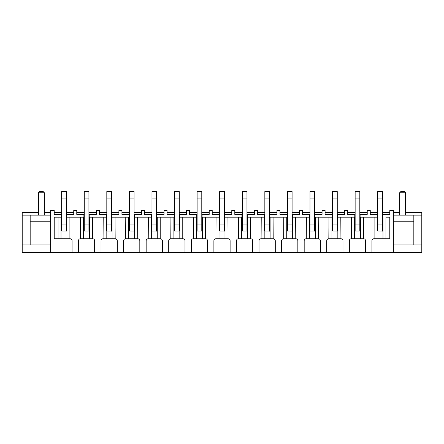 <?xml version="1.0" encoding="UTF-8"?>
<svg xmlns="http://www.w3.org/2000/svg" width="444" height="444" viewBox="0 0 444 444"><rect width="100%" height="100%" fill="white"/><g stroke="black" fill="none" stroke-linecap="round" stroke-linejoin="round"><path stroke-width="0.67" d="M38.434 212.609L22.2 212.609L22.2 252.425L50.644 252.425L50.644 210.534L54.196 210.534L54.196 214.385L61.305 214.385L61.305 217.172L61.66 217.172M66.345 217.172L66.639 217.172L66.639 214.385L73.748 214.385L73.748 210.534L76.773 210.534L76.773 214.385L83.883 214.385L83.883 217.172L84.238 217.172M88.917 217.172L89.216 217.172L89.216 214.385L96.326 214.385L96.326 210.534L99.345 210.534L99.345 214.385L106.455 214.385L106.455 217.172L106.815 217.172M111.494 217.172L111.788 217.172L111.788 214.385L118.898 214.385L118.898 210.534L121.922 210.534L121.922 214.385L129.032 214.385L129.032 217.172L129.387 217.172M134.071 217.172L134.365 217.172L134.365 214.385L141.475 214.385L141.475 210.534L144.5 210.534L144.5 214.385L151.609 214.385L151.609 217.172L151.965 217.172M156.643 217.172L156.943 217.172L156.943 214.385L164.052 214.385L164.052 210.534L167.072 210.534L167.072 214.385L174.181 214.385L174.181 217.172L174.536 217.172M179.221 217.172L179.515 217.172L179.515 214.385L186.624 214.385L186.624 210.534L189.649 210.534L189.649 214.385L196.759 214.385L196.759 217.172L197.114 217.172M201.792 217.172L202.092 217.172L202.092 214.385L209.202 214.385L209.202 210.534L212.221 210.534L212.221 214.385L219.336 214.385L219.336 217.172L219.691 217.172M224.37 217.172L224.664 217.172L224.664 214.385L231.779 214.385L231.779 210.534L234.798 210.534L234.798 214.385L241.908 214.385L241.908 217.172L242.263 217.172M246.947 217.172L247.241 217.172L247.241 214.385L254.351 214.385L254.351 210.534L257.376 210.534L257.376 214.385L264.485 214.385L264.485 217.172L264.186 217.172L264.84 217.172M269.519 217.172L270.113 217.172L269.819 217.172L269.819 214.385L276.928 214.385L276.928 210.534L279.948 210.534L279.948 214.385L287.057 214.385L287.057 217.172L286.763 217.172L287.412 217.172M292.096 217.172L292.69 217.172L292.391 217.172L292.391 214.385L299.5 214.385L299.5 210.534L302.525 210.534L302.525 214.385L309.635 214.385L309.635 217.172L309.34 217.172L309.99 217.172M314.674 217.172L315.262 217.172L314.968 217.172L314.968 214.385L322.078 214.385L322.078 210.534L325.102 210.534L325.102 214.385L332.212 214.385L332.212 217.172L331.912 217.172L332.567 217.172M337.246 217.172L337.84 217.172L337.545 217.172L337.545 214.385L344.655 214.385L344.655 210.534L347.674 210.534L347.674 214.385L354.784 214.385L354.784 217.172L354.49 217.172L355.139 217.172M359.823 217.172L360.417 217.172L360.117 217.172L360.117 214.385L367.227 214.385L367.227 210.534L370.252 210.534L370.252 214.385L377.361 214.385L377.361 217.172L377.067 217.172L377.716 217.172M382.395 217.172L382.695 217.172L382.695 214.385L389.804 214.385L389.804 210.534L393.356 210.534L393.356 252.425L421.8 252.425L421.8 212.609L405.566 212.609M349.334 252.425L342.996 252.425L342.996 240.815A2.076 2.076 0 0 0 340.92 238.739L340.803 217.172L351.526 217.172L351.409 238.739A2.076 2.076 0 0 0 349.334 240.815L349.334 252.425L365.567 252.425L365.567 240.815A2.076 2.076 0 0 0 363.497 238.739L363.375 217.172L374.103 217.172L374.103 238.739L377.067 238.739L377.067 217.172L374.103 217.172L377.067 217.172M326.756 252.425L320.418 252.425L320.418 240.815A2.076 2.076 0 0 0 318.342 238.739L318.226 217.172L328.949 217.172L328.832 238.739A2.076 2.076 0 0 0 326.756 240.815L326.756 252.425L342.996 252.425M304.184 252.425L297.841 252.425L297.841 240.815A2.076 2.076 0 0 0 295.771 238.739L295.649 217.172L306.377 217.172L306.255 238.739A2.076 2.076 0 0 0 304.184 240.815L304.184 252.425L320.418 252.425M281.607 252.425L275.269 252.425L275.269 240.815A2.076 2.076 0 0 0 273.193 238.739L273.077 217.172L283.799 217.172L283.683 238.739A2.076 2.076 0 0 0 281.607 240.815L281.607 252.425L297.841 252.425M259.035 252.425L252.692 252.425L252.692 240.815A2.076 2.076 0 0 0 250.621 238.739L250.499 217.172L261.227 217.172L261.105 238.739A2.076 2.076 0 0 0 259.035 240.815L259.035 252.425L275.269 252.425M236.458 252.425L230.12 252.425L230.12 240.815A2.076 2.076 0 0 0 228.044 238.739L227.927 217.172L238.65 217.172L238.533 238.739A2.076 2.076 0 0 0 236.458 240.815L236.458 252.425L252.692 252.425M213.88 252.425L207.542 252.425L207.542 240.815A2.076 2.076 0 0 0 205.467 238.739L205.35 217.172L216.073 217.172L215.956 238.739A2.076 2.076 0 0 0 213.88 240.815L213.88 252.425L230.12 252.425M179.515 217.172L179.814 217.172L179.814 238.739L182.773 238.739L182.773 217.172L193.501 217.172L193.379 238.739A2.076 2.076 0 0 0 191.309 240.815L191.309 252.425L207.542 252.425M191.309 252.425L184.965 252.425L184.965 240.815A2.076 2.076 0 0 0 182.895 238.739L182.773 238.739M156.943 217.172L157.237 217.172L157.237 238.739L160.201 238.739L160.201 217.172L170.923 217.172L170.807 238.739A2.076 2.076 0 0 0 168.731 240.815L168.731 252.425L184.965 252.425M168.731 252.425L162.393 252.425L162.393 240.815A2.076 2.076 0 0 0 160.317 238.739L160.201 238.739M146.159 252.425L139.816 252.425L139.816 240.815A2.076 2.076 0 0 0 137.745 238.739L137.623 217.172L148.352 217.172L148.229 238.739A2.076 2.076 0 0 0 146.159 240.815L146.159 252.425L162.393 252.425M123.582 252.425L117.244 252.425L117.244 240.815A2.076 2.076 0 0 0 115.168 238.739L115.052 217.172L125.774 217.172L125.658 238.739A2.076 2.076 0 0 0 123.582 240.815L123.582 252.425L139.816 252.425M89.216 217.172L89.51 217.172L89.51 238.739L92.474 238.739L92.474 217.172L103.197 217.172L103.08 238.739A2.076 2.076 0 0 0 101.004 240.815L101.004 252.425L117.244 252.425M101.004 252.425L94.666 252.425L94.666 240.815A2.076 2.076 0 0 0 92.591 238.739L92.474 238.739M66.639 217.172L66.933 217.172L66.933 238.739L69.897 238.739L69.897 217.172L80.625 217.172L80.503 238.739A2.076 2.076 0 0 0 78.433 240.815L78.433 252.425L94.666 252.425M78.433 252.425L72.089 252.425L72.089 240.815A2.076 2.076 0 0 0 70.019 238.739L69.897 238.739M50.644 252.425L72.089 252.425M374.103 238.739L373.981 238.739A2.076 2.076 0 0 0 371.911 240.815L371.911 252.425L393.356 252.425M371.911 252.425L365.567 252.425M73.748 212.609L66.345 212.609M61.66 212.609L54.196 212.609M66.639 214.385L66.345 214.385M61.66 214.385L61.305 214.385M66.284 231.091L61.66 231.091L61.66 191.575L66.345 191.575L66.345 198.091L61.66 198.091M96.326 212.609L88.917 212.609M84.238 212.609L76.773 212.609M89.216 214.385L88.917 214.385M84.238 214.385L83.883 214.385M88.861 231.091L84.238 231.091L84.238 191.575L88.917 191.575L88.917 198.091L84.238 198.091M118.898 212.609L111.494 212.609M106.815 212.609L99.345 212.609M111.788 214.385L111.494 214.385M106.815 214.385L106.455 214.385M111.433 231.091L106.815 231.091L106.815 191.575L111.494 191.575L111.494 198.091L106.815 198.091M141.475 212.609L134.071 212.609M129.387 212.609L121.922 212.609M134.365 214.385L134.071 214.385M129.387 214.385L129.032 214.385M134.01 231.091L129.387 231.091L129.387 191.575L134.071 191.575L134.071 198.091L129.387 198.091M164.052 212.609L156.643 212.609M151.965 212.609L144.5 212.609M156.943 214.385L156.643 214.385M151.965 214.385L151.609 214.385M156.588 231.091L151.965 231.091L151.965 191.575L156.643 191.575L156.643 198.091L151.965 198.091M186.624 212.609L179.221 212.609M174.536 212.609L167.072 212.609M179.515 214.385L179.221 214.385M174.536 214.385L174.181 214.385M179.16 231.091L174.536 231.091L174.536 191.575L179.221 191.575L179.221 198.091L174.536 198.091M209.202 212.609L201.792 212.609M197.114 212.609L189.649 212.609M202.092 214.385L201.792 214.385M197.114 214.385L196.759 214.385M201.737 231.091L197.114 231.091L197.114 191.575L201.792 191.575L201.792 198.091L197.114 198.091M231.779 212.609L224.37 212.609M219.691 212.609L212.221 212.609M224.664 214.385L224.37 214.385M219.691 214.385L219.336 214.385M224.309 231.091L219.691 231.091L219.691 191.575L224.37 191.575L224.37 198.091L219.691 198.091M254.351 212.609L246.947 212.609M242.263 212.609L234.798 212.609M247.241 214.385L246.947 214.385M242.263 214.385L241.908 214.385M246.886 231.091L242.263 231.091L242.263 191.575L246.947 191.575L246.947 198.091L242.263 198.091M276.928 212.609L269.519 212.609M264.84 212.609L257.376 212.609M269.819 214.385L269.519 214.385M264.84 214.385L264.485 214.385M269.464 231.091L264.84 231.091L264.84 191.575L269.519 191.575L269.519 198.091L264.84 198.091M299.5 212.609L292.096 212.609M287.412 212.609L279.948 212.609M292.391 214.385L292.096 214.385M287.412 214.385L287.057 214.385M292.035 231.091L287.412 231.091L287.412 191.575L292.096 191.575L292.096 198.091L287.412 198.091M322.078 212.609L314.674 212.609M309.99 212.609L302.525 212.609M314.968 214.385L314.674 214.385M309.99 214.385L309.635 214.385M314.613 231.091L309.99 231.091L309.99 191.575L314.674 191.575L314.674 198.091L309.99 198.091M344.655 212.609L337.246 212.609M332.567 212.609L325.102 212.609M337.545 214.385L337.246 214.385M332.567 214.385L332.212 214.385M337.185 231.091L332.567 231.091L332.567 191.575L337.246 191.575L337.246 198.091L332.567 198.091M367.227 212.609L359.823 212.609M355.139 212.609L347.674 212.609M360.117 214.385L359.823 214.385M355.139 214.385L354.784 214.385M359.762 231.091L355.139 231.091L355.139 191.575L359.823 191.575L359.823 198.091L355.139 198.091M389.804 212.609L382.395 212.609M377.716 212.609L370.252 212.609M382.695 214.385L382.395 214.385M377.716 214.385L377.361 214.385M382.34 231.091L377.716 231.091L377.716 191.575L382.395 191.575L382.395 198.091L377.716 198.091M382.695 217.172L382.989 217.172L382.989 238.739L389.804 238.739L389.804 217.172L385.953 217.172L385.953 238.739M360.417 217.172L363.375 217.172L360.417 217.172L360.417 238.739L354.49 238.739L354.49 217.172L351.526 217.172L354.49 217.172M337.84 217.172L340.803 217.172L337.84 217.172L337.84 238.739L331.912 238.739L331.912 217.172L328.949 217.172L331.912 217.172M315.262 217.172L318.226 217.172L315.262 217.172L315.262 238.739L309.34 238.739L309.34 217.172L306.377 217.172L309.34 217.172M292.69 217.172L295.649 217.172L292.69 217.172L292.69 238.739L286.763 238.739L286.763 217.172L283.799 217.172L286.763 217.172M270.113 217.172L273.077 217.172L270.113 217.172L270.113 238.739L264.186 238.739L264.186 217.172L261.227 217.172L264.186 217.172M247.241 217.172L247.536 217.172L247.536 238.739L241.614 238.739L241.614 217.172L241.908 217.172M224.664 217.172L224.964 217.172L224.964 238.739L219.036 238.739L219.036 217.172L219.336 217.172M202.092 217.172L202.386 217.172L202.386 238.739L196.464 238.739L196.464 217.172L196.759 217.172M179.814 238.739L173.887 238.739L173.887 217.172L174.181 217.172M157.237 238.739L151.31 238.739L151.31 217.172L151.609 217.172M134.365 217.172L134.66 217.172L134.66 238.739L128.738 238.739L128.738 217.172L129.032 217.172M111.788 217.172L112.088 217.172L112.088 238.739L106.16 238.739L106.16 217.172L106.455 217.172M89.51 238.739L83.583 238.739L83.583 217.172L83.883 217.172M61.011 217.172L54.196 217.172L54.196 238.739L61.011 238.739L61.011 217.172L61.305 217.172M351.526 238.739L354.49 238.739M360.417 238.739L363.375 238.739M337.84 238.739L340.803 238.739M328.949 238.739L331.912 238.739M306.377 238.739L309.34 238.739M315.262 238.739L318.226 238.739M283.799 238.739L286.763 238.739M292.69 238.739L295.649 238.739M261.227 238.739L264.186 238.739M270.113 238.739L273.077 238.739M238.65 238.739L241.614 238.739M247.536 238.739L250.499 238.739M216.073 238.739L219.036 238.739M224.964 238.739L227.927 238.739M193.501 238.739L196.464 238.739M202.386 238.739L205.35 238.739M170.923 238.739L173.887 238.739M148.352 238.739L151.31 238.739M125.774 238.739L128.738 238.739M134.66 238.739L137.623 238.739M103.197 238.739L106.16 238.739M112.088 238.739L115.052 238.739M80.625 238.739L83.583 238.739M80.625 217.172L83.583 217.172L80.625 217.172M103.197 217.172L106.16 217.172L103.197 217.172M89.51 217.172L92.474 217.172L89.51 217.172M112.088 217.172L115.052 217.172L112.088 217.172M125.774 217.172L128.738 217.172L125.774 217.172M148.352 217.172L151.31 217.172L148.352 217.172M134.66 217.172L137.623 217.172L134.66 217.172M170.923 217.172L173.887 217.172L170.923 217.172M157.237 217.172L160.201 217.172L157.237 217.172M193.501 217.172L196.464 217.172L193.501 217.172M179.814 217.172L182.773 217.172L179.814 217.172M202.386 217.172L205.35 217.172L202.386 217.172M216.073 217.172L219.036 217.172L216.073 217.172M224.964 217.172L227.927 217.172L224.964 217.172M238.65 217.172L241.614 217.172L238.65 217.172M247.536 217.172L250.499 217.172L247.536 217.172M58.047 217.172L58.047 238.739M61.011 238.739L66.933 238.739M389.804 217.172L385.953 217.172M377.067 238.739L382.989 238.739M363.375 217.172L374.103 217.172M340.803 217.172L351.526 217.172M318.226 217.172L328.949 217.172M295.649 217.172L306.377 217.172M66.933 217.172L69.897 217.172M44.361 212.609L50.644 212.609M22.2 244.899L30.17 244.899L30.17 221.234L50.644 221.234M30.17 221.234L30.17 215.157L50.644 215.157M30.17 244.899L50.644 244.899M22.2 215.157L30.17 215.157M393.356 212.609L399.639 212.609M393.356 221.234L413.83 221.234L413.83 215.157L421.8 215.157M393.356 215.157L413.83 215.157M393.356 244.899L413.83 244.899L413.83 221.234M413.83 244.899L421.8 244.899M38.434 215.157L38.434 192.757L44.361 192.757L44.361 215.157M38.434 192.757L39.621 191.575L43.173 191.575L44.361 192.757M399.639 215.157L399.639 192.757L405.566 192.757L405.566 215.157M405.566 192.757L404.379 191.575L400.827 191.575L399.639 192.757M66.345 231.152L66.345 198.091M88.917 231.152L88.917 198.091M111.494 231.152L111.494 198.091M134.071 231.152L134.071 198.091M156.643 231.152L156.643 198.091M179.221 231.152L179.221 198.091M201.792 231.152L201.792 198.091M224.37 231.152L224.37 198.091M246.947 231.152L246.947 198.091M269.519 231.152L269.519 198.091M292.096 231.152L292.096 198.091M314.674 231.152L314.674 198.091M337.246 231.152L337.246 198.091M359.823 231.152L359.823 198.091M382.395 231.152L382.395 198.091M66.345 224.042L61.66 224.042M88.917 224.042L84.238 224.042M111.494 224.042L106.815 224.042M134.071 224.042L129.387 224.042M156.643 224.042L151.965 224.042M179.221 224.042L174.536 224.042M201.792 224.042L197.114 224.042M224.37 224.042L219.691 224.042M246.947 224.042L242.263 224.042M269.519 224.042L264.84 224.042M292.096 224.042L287.412 224.042M314.674 224.042L309.99 224.042M337.246 224.042L332.567 224.042M359.823 224.042L355.139 224.042M382.395 224.042L377.716 224.042"/></g></svg>
